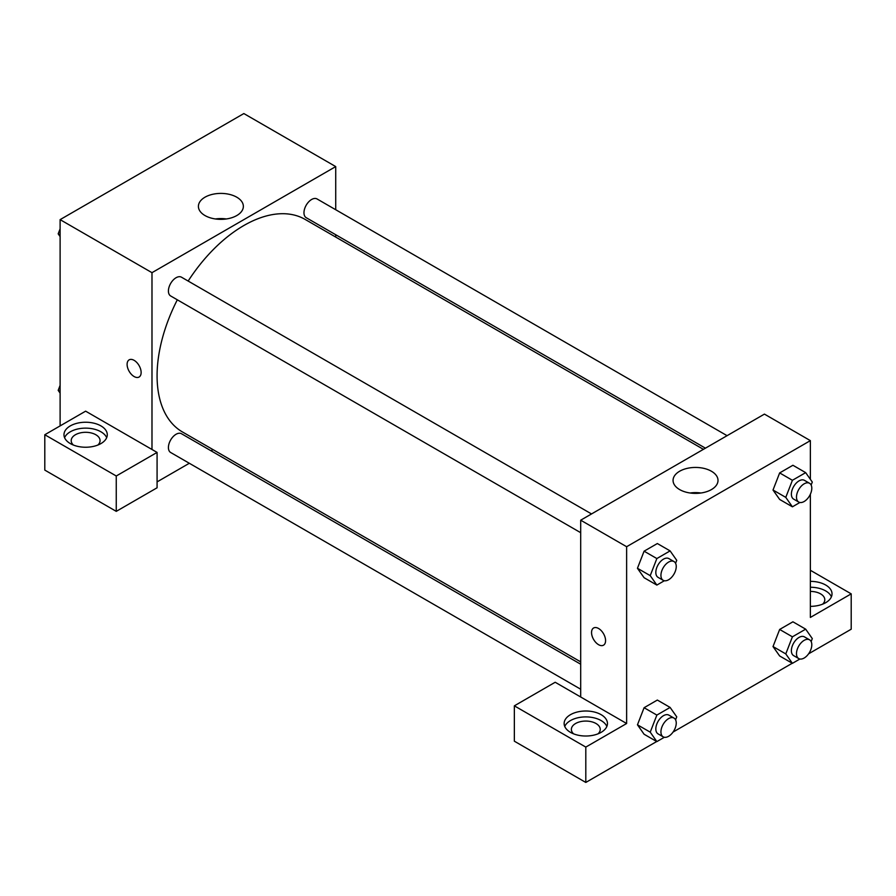 <?xml version="1.0" encoding="UTF-8"?>
<svg xmlns="http://www.w3.org/2000/svg" width="896" height="896" viewBox="0 0 896 896"><rect width="100%" height="100%" fill="white"/><g stroke="black" fill="none" stroke-linecap="round" stroke-linejoin="round"><path stroke-width="1.34" d="M60.11 425.902L60.11 219.632L243.846 113.557L335.72 166.589L335.72 209.72M335.72 234.73L335.72 237.07M236.768 197.198A22.478 12.97 180 0 1 243.354 206.371A22.478 12.97 180 0 1 220.886 219.352A22.478 12.97 180 0 1 198.408 206.371A22.478 12.97 180 0 1 212.285 194.387A22.478 12.97 180 0 1 236.768 197.198M151.984 449.478L85.635 411.163L44.8 434.739L116.256 475.989L157.08 452.424L151.984 449.478L151.984 272.675L60.11 219.632M151.984 272.675L335.72 166.589M226.33 218.96A22.478 12.97 0 0 0 215.432 218.96M129.158 359.845A9.923 5.734 -120 0 0 127.635 367.797A9.923 5.734 -120 0 0 134.12 376.544A9.923 5.734 60 0 1 127.635 367.797A9.923 5.734 60 0 1 129.158 359.845A9.923 5.734 60 0 1 139.082 365.579A9.923 5.734 60 0 1 139.082 377.037A9.923 5.734 60 0 1 134.12 376.544A9.923 5.734 -120 0 0 139.082 377.037M70.314 425.902A21.65 12.499 180 0 1 93.912 423.192A21.65 12.499 180 0 1 107.285 434.739A21.65 12.499 180 0 1 85.635 447.238A21.65 12.499 180 0 1 63.974 434.739A21.65 12.499 180 0 1 70.314 425.902M106.669 437.685A21.65 12.499 0 0 0 91.482 428.602A21.65 12.499 0 0 0 70.314 431.794A21.65 12.499 0 0 0 64.59 437.685M73.394 445.054A14.437 8.333 180 0 1 71.198 440.63A14.437 8.333 180 0 1 80.102 432.936A14.437 8.333 180 0 1 95.838 434.739A14.437 8.333 180 0 1 100.061 440.63A14.437 8.333 180 0 1 97.866 445.054M44.8 434.739L44.8 470.098L116.256 511.358L157.08 487.782L157.08 452.424M116.256 475.989L116.256 511.358M213.013 449.602L210.986 450.766M189.336 463.266L157.08 481.891M580.698 664.216L181.485 433.731A10.83 6.25 120 0 0 173.141 436.632A10.83 6.25 120 0 0 168.414 447.53A10.83 6.25 120 0 0 170.654 452.491L580.698 689.226M727.082 435.68L317.038 198.946A10.83 6.25 120 0 0 308.694 201.846A10.83 6.25 120 0 0 303.968 212.733A10.83 6.25 120 0 0 306.208 217.694L705.432 448.179M591.528 513.946L181.485 277.2A10.83 6.25 120 0 0 173.141 280.101A10.83 6.25 120 0 0 168.414 290.998A10.83 6.25 120 0 0 170.654 295.96L580.698 532.694M177.318 299.802A122.707 70.84 120 0 0 157.08 375.805A122.707 70.84 120 0 0 182.493 431.984L580.698 661.875M703.405 449.344L305.2 219.453A122.707 70.84 120 0 0 188.149 281.053M580.698 696.998L555.184 682.259L514.349 705.835L585.805 747.085L626.629 723.509L580.698 696.998L580.698 520.195L764.434 414.109L810.365 440.63L810.365 479.326M514.349 705.835L514.349 741.194L585.805 782.443L656.701 741.518M673.042 732.077L792.254 663.253M808.595 653.822L851.2 629.216L851.2 593.858L810.365 617.434L810.365 494.222M810.365 591.416A14.437 8.333 180 0 1 820.579 593.858A14.437 8.333 180 0 1 824.802 599.749A14.437 8.333 180 0 1 822.606 604.173M831.41 596.803A21.65 12.499 0 0 0 810.365 587.25M810.365 581.358A21.65 12.499 180 0 1 832.026 593.858A21.65 12.499 180 0 1 810.365 606.357M573.563 733.824A14.437 8.333 180 0 1 571.368 729.411A14.437 8.333 180 0 1 585.805 721.067A14.437 8.333 180 0 1 600.242 729.411A14.437 8.333 180 0 1 598.046 733.824M606.85 726.454A21.65 12.499 0 0 0 591.651 717.371A21.65 12.499 0 0 0 570.494 720.563A21.65 12.499 0 0 0 564.76 726.454M570.494 714.672A21.65 12.499 180 0 1 594.093 711.962A21.65 12.499 180 0 1 607.454 723.509A21.65 12.499 180 0 1 585.805 736.019A21.65 12.499 180 0 1 564.144 723.509A21.65 12.499 180 0 1 570.494 714.672M585.805 747.085L585.805 782.443M810.365 570.282L851.2 593.858M799.915 659.008L792.411 663.342L785.781 653.912L792.411 636.821L779.654 629.451L792.915 621.802L779.654 629.451L773.024 646.542L779.654 655.973L773.002 646.565M799.915 502.477L792.411 506.811L779.654 499.442L773.002 490.034M792.411 506.811L785.781 497.381L792.411 480.29L779.654 472.92L792.915 465.27L779.654 472.92L773.024 490.011L779.654 499.442M664.35 580.742L656.858 585.077L644.09 577.707L637.448 568.299L644.09 551.186L657.35 543.536L644.09 551.186L656.858 558.555L670.107 550.894L676.738 560.336L675.584 563.315M656.858 715.086L644.09 707.717L657.35 700.056L644.09 707.717L637.459 724.808L644.09 734.238L637.459 724.808L650.227 732.166L656.858 715.086L670.107 707.426L676.738 716.856L675.584 719.835M626.629 723.509L626.629 546.717L810.365 440.63M711.424 471.24A22.478 12.97 180 0 1 718.01 480.413A22.478 12.97 180 0 1 695.531 493.382A22.478 12.97 180 0 1 673.064 480.413A22.478 12.97 180 0 1 686.93 468.429A22.478 12.97 180 0 1 711.424 471.24M626.629 546.717L580.698 520.195M700.974 493.002A22.478 12.97 0 0 0 690.088 493.002M593.6 627.984A9.923 5.734 -120 0 0 592.088 635.947A9.923 5.734 -120 0 0 598.562 644.683A9.923 5.734 60 0 1 592.077 635.947A9.923 5.734 60 0 1 593.6 627.995A9.923 5.734 60 0 1 603.523 633.718A9.923 5.734 60 0 1 603.523 645.176A9.923 5.734 60 0 1 598.562 644.694A9.923 5.734 -120 0 0 603.523 645.176M656.858 585.077L650.227 575.646L656.858 558.555M674.005 561.557L668.898 558.611A10.83 6.25 120 0 0 660.554 561.512A10.83 6.25 120 0 0 655.827 572.41A10.83 6.25 120 0 0 658.067 577.36L663.174 580.306A10.83 6.25 120 0 0 674.005 574.056A10.83 6.25 120 0 0 674.005 561.557A10.83 6.25 120 0 0 665.661 564.458A10.83 6.25 120 0 0 660.934 575.355A10.83 6.25 120 0 0 663.174 580.306M644.09 577.707L637.459 568.277L650.227 575.646M670.107 550.894L657.35 543.536M792.411 480.29L805.672 472.64L812.302 482.07L811.138 485.05M809.558 483.291L804.451 480.346A10.83 6.25 120 0 0 796.107 483.246A10.83 6.25 120 0 0 791.381 494.144A10.83 6.25 120 0 0 793.621 499.094L798.728 502.051A10.83 6.25 120 0 0 809.558 495.79A10.83 6.25 120 0 0 809.558 483.291A10.83 6.25 120 0 0 801.214 486.192A10.83 6.25 120 0 0 796.488 497.09A10.83 6.25 120 0 0 798.728 502.051M785.781 497.381L773.024 490.011M805.672 472.64L792.915 465.27M664.35 737.274L656.858 741.608L650.227 732.166M674.005 718.088L668.898 715.142A10.83 6.25 120 0 0 660.554 718.043A10.83 6.25 120 0 0 655.827 728.93A10.83 6.25 120 0 0 658.067 733.891L663.174 736.837A10.83 6.25 120 0 0 674.005 730.587A10.83 6.25 120 0 0 674.005 718.088A10.83 6.25 120 0 0 665.661 720.989A10.83 6.25 120 0 0 660.934 731.886A10.83 6.25 120 0 0 663.174 736.837M656.858 741.608L644.09 734.238M670.107 707.426L657.35 700.056M792.411 636.821L805.672 629.16L812.302 638.602L811.138 641.581M809.558 639.822L804.451 636.877A10.83 6.25 120 0 0 796.107 639.778A10.83 6.25 120 0 0 791.381 650.675A10.83 6.25 120 0 0 793.621 655.626L798.728 658.571A10.83 6.25 120 0 0 809.558 652.322A10.83 6.25 120 0 0 809.558 639.822A10.83 6.25 120 0 0 801.214 642.723A10.83 6.25 120 0 0 796.488 653.621A10.83 6.25 120 0 0 798.728 658.571M792.411 663.342L779.654 655.973M785.781 653.912L773.024 646.542M805.672 629.16L792.915 621.802M60.11 236.578L58.184 233.834L60.11 228.861M64.725 216.966L78.221 209.171M60.11 234.942L58.184 233.834M200.278 138.712L213.786 130.917M60.11 393.109L58.184 390.354L60.11 385.381M60.11 391.474L58.184 390.354"/></g></svg>
